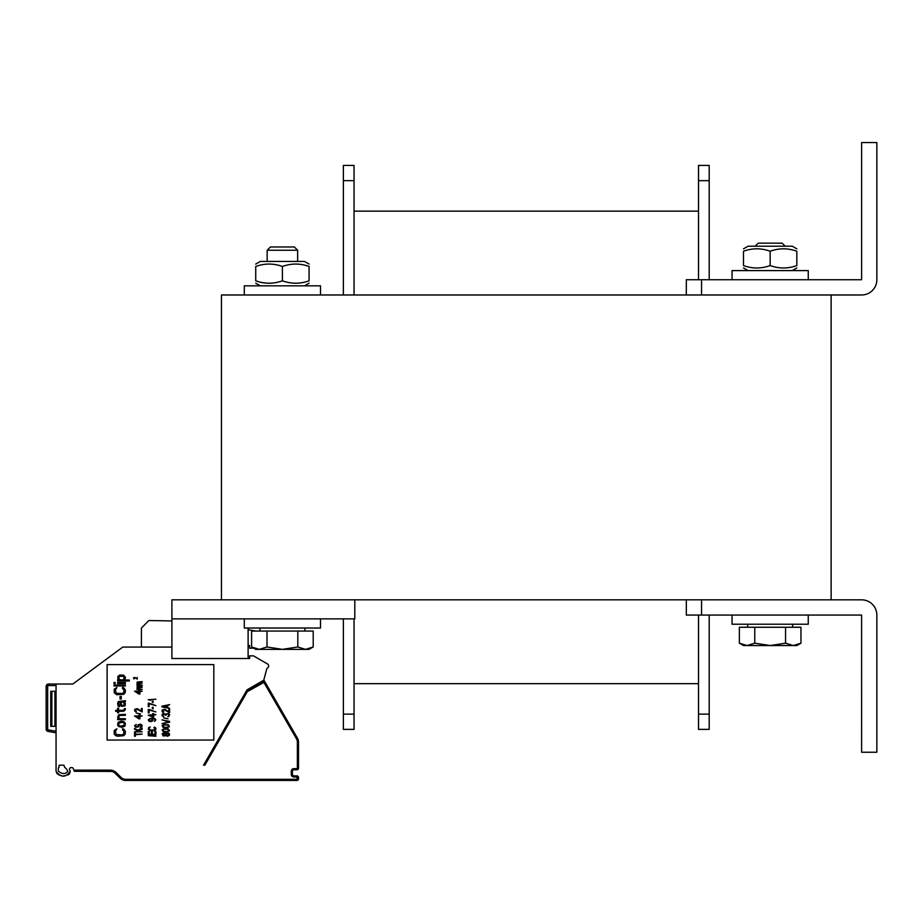 <?xml version="1.0" encoding="UTF-8"?>
<svg xmlns="http://www.w3.org/2000/svg" width="923" height="923" viewBox="0 0 923 923"><rect width="100%" height="100%" fill="white"/><g stroke="black" fill="none" stroke-linecap="round" stroke-linejoin="round"><path stroke-width="1.38" d="M831.127 294.979L221.439 294.979L221.439 599.823L831.127 599.823L831.127 294.979M221.439 599.823L171.897 599.823L171.897 658.503L248.114 658.503L248.114 628.021M171.897 618.871L354.801 618.871L354.801 599.823M698.515 729.378L709.187 729.378L698.515 729.378L698.515 615.064M698.515 279.738L698.515 165.425L709.187 165.425L698.515 165.425L709.187 165.425L709.187 279.738M709.187 729.378L709.187 615.064M354.04 211.148L698.515 211.148L354.04 211.148M354.04 683.655L698.515 683.655M354.04 294.979L354.04 165.425L343.368 165.425L354.04 165.425L343.368 165.425L343.368 294.979M354.04 729.378L343.368 729.378L354.04 729.378L354.04 618.871M343.368 729.378L343.368 618.871M876.85 615.076A15.253 15.253 0 0 0 861.597 599.823L701.561 599.823L701.561 615.064L861.597 615.064L861.609 752.245L876.85 752.245L876.85 615.076M686.32 599.823L686.32 615.064L701.561 615.064M701.561 279.738L701.561 294.979L861.597 294.979A15.253 15.253 0 0 0 876.85 279.727L876.85 142.557L861.609 142.557L861.609 279.727L686.32 279.738L686.32 294.979M808.26 279.738L808.26 270.589L732.054 270.589L732.054 279.738M320.512 294.979L320.512 285.83L244.295 285.83L244.295 294.979M244.295 618.871L244.295 628.021L320.512 628.021L320.512 618.871M732.054 615.064L732.054 624.213L808.26 624.213L808.26 615.064M297.644 250.237L294.379 246.972L270.439 246.972L267.162 250.237L297.644 250.237L297.644 261.451M267.001 646.977L267.001 631.067L251.598 631.067L251.598 646.977L259.305 649.365L267.001 646.977L282.403 649.365L255.729 649.365L253.594 648.131L249.637 648.211L249.637 645.546L248.114 645.477M297.806 646.977L305.501 649.365L282.403 649.365L297.806 646.977L297.806 631.067L313.209 631.067L313.209 646.977L305.501 649.365L309.078 649.365L313.209 646.977L309.078 649.365M267.001 631.067L297.806 631.067M304.89 628.021L304.89 631.067M785.173 246.199L782.127 243.153L758.187 243.153L755.141 246.199M747.053 645.546L754.76 643.169L770.151 645.546L743.476 645.546L739.358 643.169L747.053 645.546M785.554 643.169L793.249 645.546L770.151 645.546L785.554 643.169L785.554 627.259L800.956 627.259L800.956 643.169L793.249 645.546L796.826 645.546L800.956 643.169L796.826 645.546M754.76 643.169L754.76 627.259L739.358 627.259L739.358 643.169L743.476 645.546M754.76 627.259L785.554 627.259M792.638 624.213L792.638 627.259M255.729 280.811C255.729 284.019 255.729 284.019 255.729 280.811C255.729 284.019 255.729 284.019 255.729 280.811C264.624 284.019 273.508 284.019 282.403 280.811C291.299 284.019 300.183 284.019 309.078 280.811C309.078 284.019 309.078 284.019 309.078 280.811C309.078 284.019 309.078 284.019 309.078 280.811C309.078 284.019 309.078 284.019 309.078 280.811C309.078 284.019 309.078 284.019 309.078 280.811L309.078 266.47C309.078 263.263 309.078 263.263 309.078 266.47C309.078 263.263 309.078 263.263 309.078 266.47C309.078 263.263 309.078 263.263 309.078 266.47C309.078 263.263 309.078 263.263 309.078 266.47C300.183 263.263 291.299 263.263 282.403 266.47C273.508 263.263 264.624 263.263 255.729 266.47C255.729 263.263 255.729 263.263 255.729 266.47C255.729 263.263 255.729 263.263 255.729 266.47C255.729 263.263 255.729 263.263 255.729 266.47C255.729 263.263 255.729 263.263 255.729 266.47L255.729 280.811C255.729 284.019 255.729 284.019 255.729 280.811C255.729 284.019 255.729 284.019 255.729 280.811M743.476 265.57C743.476 268.778 743.476 268.778 743.476 265.57C743.476 268.778 743.476 268.778 743.476 265.57C743.476 268.778 743.476 268.778 743.476 265.57C743.476 268.778 743.476 268.778 743.476 265.57C752.372 268.778 761.267 268.778 770.151 265.57C779.047 268.778 787.942 268.778 796.826 265.57C796.826 268.778 796.826 268.778 796.826 265.57C796.826 268.778 796.826 268.778 796.826 265.57C796.826 268.778 796.826 268.778 796.826 265.57C796.826 268.778 796.826 268.778 796.826 265.57L796.826 251.229C796.826 248.022 796.826 248.022 796.826 251.229C796.826 248.022 796.826 248.022 796.826 251.229C787.942 248.022 779.047 248.022 770.151 251.229C761.267 248.022 752.372 248.022 743.476 251.229C743.476 248.022 743.476 248.022 743.476 251.229C743.476 248.022 743.476 248.022 743.476 251.229C743.476 248.022 743.476 248.022 743.476 251.229C743.476 248.022 743.476 248.022 743.476 251.229L743.476 265.57M743.476 248.841L748.057 246.199L792.257 246.199L796.826 248.841M796.826 251.229C796.826 248.022 796.826 248.022 796.826 251.229C796.826 248.022 796.826 248.022 796.826 251.229M770.151 265.57L770.151 251.229M260.298 261.451L255.729 264.082L260.298 261.451L304.509 261.451L309.078 264.082L304.509 261.451M282.403 266.47L282.403 280.811M56.061 748.057L56.061 731.258L48.308 729.897L48.042 731.397A2.284 2.284 0 0 1 46.15 729.147A2.284 2.284 0 0 0 48.042 731.397L56.061 732.816L48.042 731.397A2.284 2.284 -90 0 1 46.785 730.728A2.284 2.284 -90 0 0 48.042 731.397L56.038 732.804M56.061 755.672L56.061 770.151A10.672 10.672 0 0 0 56.153 771.605L57.018 773.532M58.345 770.151A8.388 8.388 0 0 0 58.426 771.293A8.388 8.388 0 0 1 58.345 770.151L58.345 768.421A1.523 1.523 0 0 1 59.107 767.105L59.107 765.202L63.675 765.202M111.556 771.432L74.325 771.293L110.195 771.293A7.626 7.626 0 0 1 115.548 773.532L120.232 778.216A7.626 7.626 0 0 0 125.62 780.443L296.987 780.443A1.523 1.523 0 0 0 298.51 778.92L298.51 777.397A1.523 1.523 0 0 0 296.987 775.874L293.941 775.874A1.523 1.523 0 0 1 292.418 774.351L292.418 771.293A1.523 1.523 0 0 1 293.941 769.77L296.987 769.77A1.523 1.523 0 0 0 298.51 768.248L298.51 742.092A7.626 7.626 0 0 0 297.494 738.285L263.978 680.228L297.494 738.285A7.626 7.626 0 0 1 298.51 742.092A7.626 7.626 0 0 0 297.494 738.285L296.502 738.85L263.92 682.432L264.913 681.855A1.523 1.523 0 0 0 262.836 681.301L246.891 690.496L262.836 681.301A1.523 1.523 0 0 1 264.913 681.855M71.925 767.636A1.523 1.523 0 0 1 73.355 768.64A1.523 1.523 0 0 0 71.925 767.636L71.013 767.636A1.523 1.523 0 0 0 69.629 769.817A10.672 10.672 0 0 1 70.183 771.259M263.92 682.432L247.318 691.627L204.848 765.202L203.522 765.202L247.018 689.873L263.736 680.228L266.689 669.198A2.284 2.284 0 0 1 267.647 667.871A2.284 2.284 0 0 0 267.543 663.983L253.444 655.838L249.637 655.838L249.637 658.503L248.114 658.503L249.637 658.503M57.041 773.566L58.495 774.732L56.153 771.605C61.183 777.766 65.845 777.662 70.125 771.293M59.407 775.147L61.541 775.689L59.407 775.147M63.71 775.828L65.845 775.643L63.71 775.828M67.841 775.02L69.133 774.132L67.841 775.02M69.421 773.82L70.136 772.09L69.421 773.82M48.308 729.897A0.761 0.761 0 0 1 47.673 729.147L46.15 729.147L46.15 686.32A2.284 2.284 0 0 1 48.434 684.035L56.061 684.035L56.061 770.151M46.692 684.843A2.284 2.284 -90 0 1 48.423 684.035A2.284 2.284 -90 0 0 46.692 684.843M144.946 780.443L208.356 780.443M114.925 772.966L120.232 778.216L114.314 772.528M46.15 690.519L46.15 689.193M59.107 765.202L63.895 765.202L64.702 767.417A8.388 8.388 0 0 1 67.783 771.293C65.441 774.293 62.326 774.293 58.426 771.293M203.522 765.202L204.675 765.202M263.182 681.151L263.978 680.228A3.807 3.807 0 0 0 263.805 679.963M73.909 770.151L110.16 770.151L110.16 771.293L74.325 771.293L73.355 768.64M266.689 669.198A2.284 2.284 0 0 1 267.647 667.871A2.284 2.284 0 0 0 266.689 669.198A2.284 2.284 0 0 1 267.647 667.871M171.897 647.069L122.771 647.069L72.825 684.035L56.061 684.035M107.114 740.05L213.813 740.05L213.813 664.606L107.114 664.606L107.114 740.05M110.16 770.151A8.768 8.768 0 0 1 116.356 772.724L121.04 777.408A6.473 6.473 0 0 0 125.62 779.3L296.987 779.3L296.987 777.016L293.941 777.016A2.665 2.665 0 0 1 291.276 774.351L291.276 771.293A2.665 2.665 0 0 1 293.941 768.628L293.941 769.77L296.987 769.77L297.368 768.248L297.368 742.092A6.473 6.473 0 0 0 296.502 738.85M171.897 620.937L148.903 620.533L141.415 628.021L141.415 647.069M255.936 631.067L248.114 629.694M56.061 726.332L50.719 726.332L50.719 691.281L56.061 691.281M122.771 647.069L72.825 684.035M293.941 777.016L293.941 775.874L296.987 775.874A1.523 1.523 0 0 1 298.51 777.397L297.368 777.397M127.039 780.443L143.803 780.443M113.979 772.32L113.391 772.009M116.656 774.639L120.232 778.216L121.04 777.408M247.456 691.489L246.891 690.496A1.523 1.523 0 0 0 246.337 691.062L247.318 691.627M122.494 729.955L122.494 728.812L123.705 728.997L125.413 731.478L125.17 734.143L123.705 735.666L117.867 736.242L115.675 735.666L114.221 734.143L114.221 730.52L116.898 728.812L115.433 731.478L116.171 734.523L122.494 734.904L123.947 733.197L123.705 730.716L122.494 729.955M125.413 723.47L124.928 726.147L122.009 727.289L118.594 726.528L117.625 725.005L118.109 722.328L121.028 721.186L123.705 721.567L125.413 723.47M124.19 725.386L124.19 723.09L122.978 722.328L118.848 723.09L118.848 725.386L120.059 726.147L124.19 725.386M119.817 718.717L125.413 718.717L125.413 719.663L117.625 719.663L117.625 718.717L118.848 718.717L117.625 716.998L118.848 714.714L125.413 714.333L125.413 715.279L119.575 715.475L118.594 716.998L119.817 718.717M124.19 709.568L124.432 708.61L125.413 708.61L124.928 710.329L123.463 711.287L118.594 711.287L118.594 712.81L117.625 712.81L117.625 711.287L115.675 711.287L115.675 710.329L117.625 710.329L117.625 708.229L118.594 708.229L118.594 710.329L122.978 710.329L124.19 709.568M124.674 700.799L125.413 700.615L125.413 701.561L124.19 701.942L125.413 703.661L124.928 705.945L121.513 706.326L120.544 705.184L120.302 701.942L119.575 701.942L118.594 703.28L119.575 706.706L118.109 706.141L117.625 703.28L118.352 701.561L124.674 700.799M122.736 701.942L121.271 701.942L121.271 704.041L122.251 705.564L123.463 705.76L124.432 703.661L122.736 701.942M120.059 696.415L121.271 696.415L121.271 699.092L120.059 699.092L120.059 696.415M122.494 688.604L122.494 687.462L123.705 687.658L125.413 690.139L125.17 692.804L123.705 694.327L116.656 694.707L114.221 692.804L114.221 689.181L116.898 687.462L115.433 690.139L116.171 693.185L122.494 693.565L123.947 691.846L123.705 689.366L122.494 688.604M113.979 684.993L125.413 684.993L125.413 685.939L113.979 685.939L113.979 684.993M117.625 682.512L125.413 682.512L125.413 683.47L117.625 683.47L117.625 682.512M113.979 682.512L115.19 682.512L115.19 683.47L113.979 683.47L113.979 682.512M123.947 680.032L129.301 680.032L129.301 680.989L117.625 680.989L117.625 680.032L119.09 680.032L117.867 679.086L117.867 676.421L119.575 675.082L123.463 675.082L125.413 677.182L125.17 679.086L123.947 680.032M122.736 680.032L124.19 678.324L123.463 676.224L119.332 676.421L118.848 678.324L119.575 679.651L122.736 680.032M134.55 736.242L134.55 732.62L135.369 732.62L135.369 734.143L142.177 734.143L135.369 734.72L135.369 736.242L134.55 736.242M139.581 731.281L142.177 731.858L134.55 731.858L138.288 731.281L134.55 729.193L134.55 728.432L137.631 730.139L142.177 728.432L142.177 729.193L138.45 730.624L139.581 731.281M136.339 724.428L135.531 725.57L136.016 726.713L137.308 726.713L138.288 724.717L140.388 724.14L142.015 725.097L142.015 726.805L140.065 727.67L141.207 725.57L139.742 724.717L138.288 726.909L135.693 727.289L134.55 725.663L136.339 724.428M138.935 718.809L134.55 715.948L138.935 715.948L138.935 715.002L139.904 715.002L139.904 715.948L142.177 715.948L139.904 716.525L139.904 718.809L138.935 718.809M135.854 716.525L138.935 718.14L138.935 716.525L135.854 716.525M136.177 712.994L140.55 713.952L136.177 712.994M142.177 711.945L136.662 709.095L135.531 709.568L136.339 711.379L135.693 711.76L134.712 710.998L134.712 709.372L137.308 708.61L141.369 711.183L141.369 708.518L142.177 708.518L142.177 711.945M138.935 694.038L134.55 691.177L138.935 691.177L138.935 690.231L139.904 690.231L139.904 691.177L142.177 691.177L139.904 691.754L139.904 694.038L138.935 694.038M135.854 691.754L138.935 693.369L138.935 691.754L135.854 691.754M138.127 688.985L142.177 689.469L136.985 689.469L137.146 686.32L142.177 685.939L137.792 686.608L138.288 687.462L142.177 687.462L137.965 688.039L138.127 688.985M138.127 684.704L142.177 685.178L136.985 685.178L137.146 682.039L142.177 681.659L137.792 682.316L138.288 683.182L142.177 683.182L137.965 683.747L138.127 684.704M148.268 735.666L155.895 736.242L148.268 735.666M154.926 734.339L154.926 731.478L155.895 731.478L155.895 734.904L148.268 734.904L148.268 731.478L149.249 731.478L149.249 734.339L151.349 734.339L151.349 731.858L152.33 731.858L152.33 734.339L154.926 734.339M153.945 727.566L154.764 727.093L155.895 728.339L155.733 729.666L154.106 730.624L150.057 730.624L148.268 729.193L148.765 727.474L150.218 727.001L149.249 728.339L149.734 729.862L153.945 730.047L154.926 729.193L153.945 727.566M154.591 721.382L155.087 719.663L154.106 718.902L152.33 718.717L152.976 720.713L151.026 721.671L148.926 721.186L148.268 719.755L150.38 718.336L154.591 718.521L155.895 719.755L154.591 721.382M150.864 718.809L152.168 719.375L152.168 720.621L149.572 720.898L149.249 719.375L150.864 718.809M148.268 715.187L153.622 717.471L153.622 715.187L155.895 714.621L153.622 714.621L153.622 713.664L152.653 713.664L152.653 714.621L148.268 715.187M152.653 716.802L149.572 715.187L152.653 715.187L152.653 716.802M149.088 709.475L148.268 709.475L148.268 712.902L149.088 712.902L149.088 710.041L155.895 711.945L149.088 709.475M152.33 707.376L153.137 707.376L153.137 708.714L152.33 708.714L152.33 707.376M149.088 703.188L148.268 703.188L148.268 706.614L149.088 706.614L149.088 703.753L155.895 705.657L149.088 703.188M152.33 701.088L153.137 701.088L153.137 702.426L152.33 702.426L152.33 701.088M155.895 699.184L148.268 699.749L150.703 700.326L149.572 699.749L155.895 699.184M165.886 735.666L163.129 735.954L162.148 733.854L163.936 732.908L165.725 733.577L168.482 733L169.451 733.762L169.451 735.285L167.663 736.242L165.886 735.666M168.644 735.1L167.663 733.289L166.048 734.339L167.178 735.769L168.644 735.1M162.967 733.958L163.936 735.666L165.402 734.72L164.259 733.381L162.967 733.958M166.532 732.054L163.129 731.674L162.148 729.758L165.067 728.616L168.482 728.997L169.451 730.901L166.532 732.054M164.259 731.478L167.34 731.478L168.805 730.335L167.34 729.193L164.259 729.193L162.806 730.335L164.259 731.478M166.532 727.855L163.129 727.474L162.148 725.57L164.259 724.52L168.482 724.809L169.451 726.713L166.532 727.855M164.259 727.289L167.34 727.289L168.805 726.147L167.34 725.005L164.259 725.005L162.806 726.147L164.259 727.289M161.987 719.859L169.613 721.382L169.613 722.144L161.987 723.667L168.644 721.763L161.987 719.859M163.613 717.852L167.986 718.809L163.613 717.852M168.309 713.467L169.613 714.714L168.805 716.525L167.824 716.802L168.805 715.383L167.824 713.848L166.532 714.044L166.048 715.279L163.29 714.137L162.806 715.279L163.775 716.71L162.148 715.856L162.148 714.333L163.129 713.571L165.725 714.137L168.309 713.467M169.613 712.614L164.098 709.752L162.967 710.237L163.775 712.048L163.129 712.429L162.148 711.668L162.148 710.041L164.744 709.279L168.805 711.852L168.805 709.187L169.613 709.187L169.613 712.614M161.987 706.903L161.987 706.141L169.613 704.618L167.663 705.564L167.663 707.468L169.613 708.426L161.987 706.903M167.017 705.657L162.644 706.522L167.017 707.376L167.017 705.657M137.227 679.086L134.47 677.655L133.973 678.982L133.489 677.794L134.793 677.413L136.812 678.705L137.227 677.367L137.227 679.086M698.515 165.425L709.187 165.425M698.515 180.666L709.187 180.666M698.515 714.137L709.187 714.137M354.04 165.425L343.368 165.425M354.04 180.666L343.368 180.666M354.04 714.137L343.368 714.137M263.401 682.282L262.836 681.301M293.941 768.628L296.987 768.628M114.487 771.293A8.768 8.768 0 0 1 116.356 772.724L115.548 773.532M296.987 779.3L296.987 780.443M297.368 778.92L298.51 778.92M296.987 777.016L296.987 775.874M291.276 774.351L292.418 774.351M291.276 771.293L292.418 771.293M297.368 768.248L298.51 768.248M47.673 729.147L47.673 686.32A0.761 0.761 0 0 1 48.434 685.558L56.061 685.558M46.15 686.32L47.673 686.32M48.434 684.035L48.434 685.558M54.919 691.281L54.919 726.332M51.861 691.281L51.861 726.332M297.368 742.092L298.51 742.092M267.162 261.451L267.162 250.237M255.729 649.365L251.598 646.977M259.917 631.067L259.917 628.021M747.676 627.259L747.676 624.213M792.257 270.589L796.826 267.947M748.057 270.589L743.476 267.947M304.509 285.83L309.078 283.188M260.298 285.83L255.729 283.188"/></g></svg>

